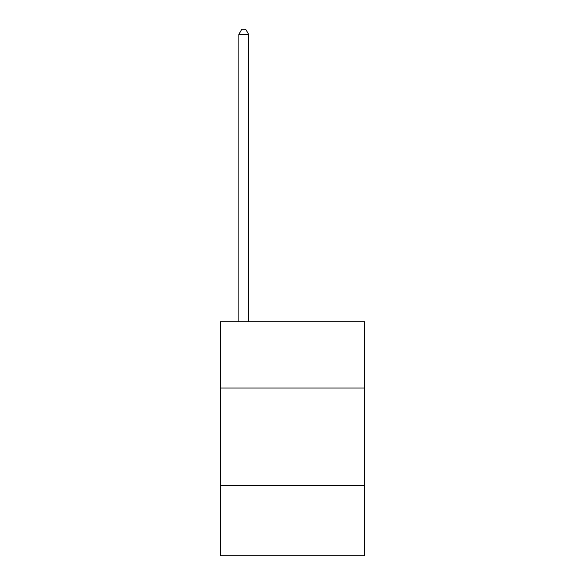 <?xml version="1.0" encoding="UTF-8"?>
<svg xmlns="http://www.w3.org/2000/svg" width="585" height="585" viewBox="0 0 585 585"><rect width="100%" height="100%" fill="white"/><g stroke="black" fill="none" stroke-linecap="round" stroke-linejoin="round"><path stroke-width="0.88" d="M364.652 388.052L364.652 321.75L220.348 321.75L220.348 388.052L364.652 388.052L364.652 555.75L220.348 555.75L220.348 388.052M364.652 485.55L220.348 485.55M248.625 321.75L248.625 34.318L238.877 34.318L238.877 321.75M238.877 34.318L241.802 29.25L245.7 29.25L248.625 34.318"/></g></svg>
